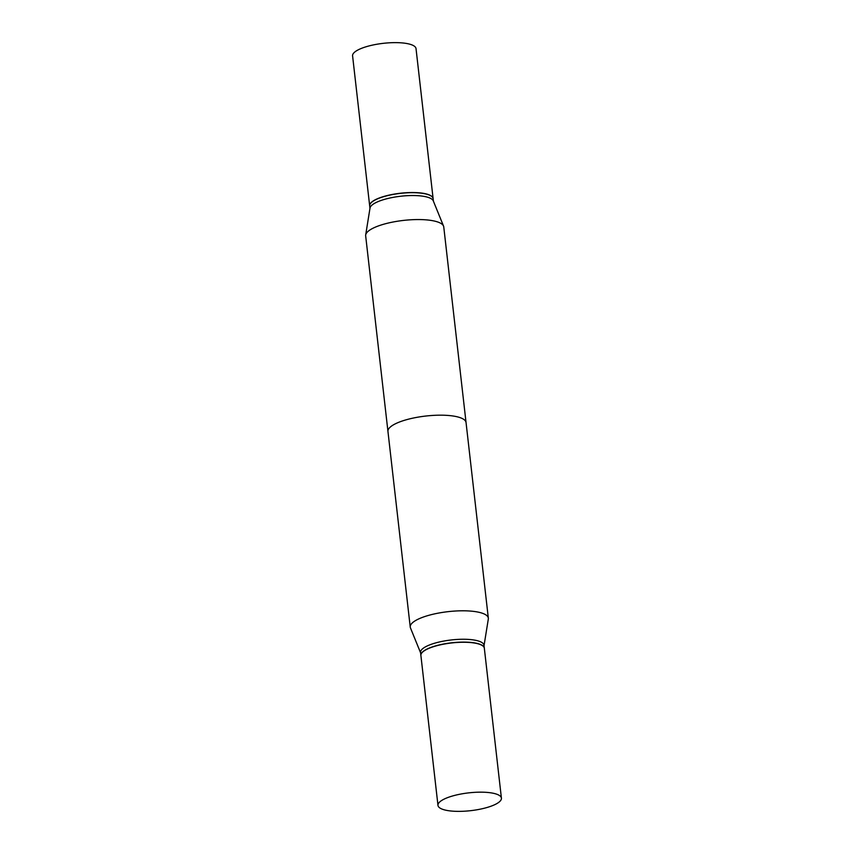 <?xml version="1.0" encoding="UTF-8"?>
<svg xmlns="http://www.w3.org/2000/svg" width="854" height="854" viewBox="0 0 854 854"><rect width="100%" height="100%" fill="white"/><g stroke="black" fill="none" stroke-linecap="round" stroke-linejoin="round"><path stroke-width="1.28" d="M433.106 198.598A31.929 8.956 173.5 0 0 433.106 198.523L416.026 48.625A31.929 8.956 173.5 0 0 413.549 45.668A31.929 8.956 173.5 0 0 377.521 44.141A31.929 8.956 173.5 0 0 352.585 55.852L369.665 205.75A31.929 8.956 173.5 0 0 369.665 205.825M433.106 198.523A31.929 8.956 173.5 0 0 430.629 195.577A31.929 8.956 173.5 0 0 394.601 194.05A31.929 8.956 173.5 0 0 369.665 205.75M485.296 614.538A39.295 11.027 173.5 0 0 440.942 612.66A39.295 11.027 173.5 0 0 410.24 627.071A39.295 11.027 173.5 0 0 410.464 627.914A39.295 11.027 173.5 0 1 410.24 627.071L387.951 431.451A39.295 11.027 -6.5 0 1 418.652 417.04A39.295 11.027 -6.5 0 1 463.007 418.919A39.295 11.027 -6.5 0 1 466.049 422.549L488.339 618.179A39.295 11.027 173.5 0 0 485.296 614.538A39.295 11.027 173.5 0 0 440.942 612.66A39.295 11.027 173.5 0 0 410.24 627.071L365.661 235.821A39.295 11.027 173.5 0 1 365.683 234.957A39.295 11.027 173.5 0 1 397.868 221.175A39.295 11.027 173.5 0 1 440.717 223.3A39.295 11.027 173.5 0 1 443.536 226.086A39.295 11.027 173.5 0 1 443.76 226.929L488.339 618.179A39.295 11.027 173.5 0 0 485.296 614.538M481.528 642.293A31.929 8.956 173.5 0 0 445.5 640.767A31.929 8.956 173.5 0 0 420.552 652.477A31.929 8.956 173.5 0 1 445.5 640.767A31.929 8.956 173.5 0 1 481.528 642.293A31.929 8.956 173.5 0 1 483.994 645.25A31.929 8.956 173.5 0 0 481.528 642.293M481.848 645.144A31.929 8.956 173.5 0 0 445.82 643.617A31.929 8.956 173.5 0 0 420.883 655.328A31.929 8.956 173.5 0 0 420.894 655.402A31.929 8.956 173.5 0 1 420.883 655.328L420.552 652.477L420.883 655.328A31.929 8.956 173.5 0 1 445.82 643.617A31.929 8.956 173.5 0 1 481.848 645.144A31.929 8.956 173.5 0 1 484.325 648.101A31.929 8.956 173.5 0 0 481.848 645.144M484.335 648.175A31.929 8.956 173.5 0 0 484.325 648.101L483.994 645.25L484.325 648.101A31.929 8.956 173.5 0 1 484.335 648.175M488.317 619.043A39.295 11.027 173.5 0 0 488.339 618.179A39.295 11.027 173.5 0 1 488.317 619.043L484.037 645.592L488.317 619.043M498.949 795.202A31.929 8.956 173.5 0 0 462.921 793.676A31.929 8.956 173.5 0 0 437.974 805.375A31.929 8.956 173.5 0 0 440.45 808.332A31.929 8.956 173.5 0 0 476.479 809.859A31.929 8.956 173.5 0 0 501.415 798.148A31.929 8.956 173.5 0 0 498.949 795.202A31.929 8.956 173.5 0 0 462.921 793.676A31.929 8.956 173.5 0 0 437.974 805.375A31.929 8.956 173.5 0 0 440.45 808.332A31.929 8.956 173.5 0 0 476.479 809.859A31.929 8.956 173.5 0 0 501.415 798.148A31.929 8.956 173.5 0 0 498.949 795.202M481.869 645.293A31.929 8.956 173.5 0 0 445.841 643.767A31.929 8.956 173.5 0 0 420.894 655.477A31.929 8.956 173.5 0 1 445.841 643.767A31.929 8.956 173.5 0 1 481.869 645.293A31.929 8.956 173.5 0 1 484.335 648.25A31.929 8.956 173.5 0 0 481.869 645.293M443.536 226.086L433.266 200.839A31.929 8.956 173.5 0 0 430.971 198.576A31.929 8.956 173.5 0 0 396.16 196.847A31.929 8.956 173.5 0 0 370.017 208.045L365.683 234.957M433.405 201.17L433.117 198.672A31.929 8.956 173.5 0 0 431.43 196.228A31.929 8.956 173.5 0 0 430.651 195.726A31.929 8.956 173.5 0 0 399.277 193.516A31.929 8.956 173.5 0 0 370.764 203.145A31.929 8.956 173.5 0 0 369.675 205.899L369.963 208.408M431.355 196.174A31.769 8.914 173.5 0 0 431.27 196.11A31.769 8.914 173.5 0 0 430.491 195.609A31.769 8.914 173.5 0 0 399.266 193.41A31.769 8.914 173.5 0 0 370.903 202.985A31.769 8.914 173.5 0 0 370.839 203.071M420.595 652.83L410.464 627.914L420.595 652.83M437.974 805.375L420.894 655.477L437.974 805.375M501.415 798.148L484.335 648.25L501.415 798.148"/></g></svg>

